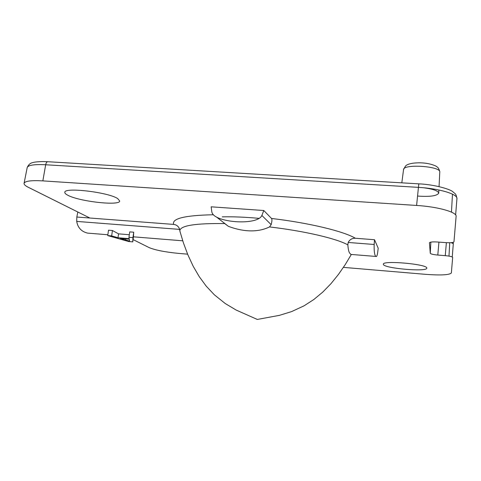 <?xml version="1.0" encoding="UTF-8"?>
<svg xmlns="http://www.w3.org/2000/svg" width="481" height="481" viewBox="0 0 481 481"><rect width="100%" height="100%" fill="white"/><g stroke="black" fill="none" stroke-linecap="round" stroke-linejoin="round"><path stroke-width="0.72" d="M222.258 216.859C233.026 216.6 245.358 217.105 259.247 218.374M180.05 231.758L179.834 230.489C180.856 225.511 195.821 223.208 224.735 223.581L228.313 226.292C240.548 230.982 256.265 233.423 269.498 226.93C304.846 231.066 336.868 238.648 347.853 244.889C348.226 249.916 349.002 252.826 350.18 253.613L350.841 254.419L375.877 256.439C376.623 256.998 377.23 255.621 377.699 252.327L378.21 248.22L374.513 239.718L355.423 238.263C352.104 238.149 349.687 239.55 348.178 242.466L374.17 244.48C373.971 251.262 374.537 255.249 375.877 256.439M417.478 196.044C429.804 196.921 436.88 195.971 438.714 193.212L438.72 193.091C438.089 190.831 433.134 189.063 423.857 187.788M383.387 264.466C384.199 268.386 426.912 272.114 426.791 268.194L426.791 268.067C427.531 264.141 382.371 260.167 383.339 264.195L383.387 264.466M67.556 195.106C78.662 201.449 119.727 206.102 119.727 201.01L117.707 198.593C108.514 192.244 64.009 186.965 64.809 192.322C64.701 193.14 65.614 194.065 67.556 195.106M77.802 212.001L76.84 217.033L76.707 221.41C77.79 227.717 81.421 231.62 87.602 233.117L89.797 233.291M133.435 236.826L133.7 232.203L129.72 231.89L128.956 237.301L132.942 237.626L132.762 241.865L128.68 241.528L107.732 235.582L111.664 235.9L117.995 237.746L129.167 238.66L128.956 237.301M129.323 234.722L118.548 233.856L112.434 230.513L108.508 230.201L107.732 235.582M228.313 226.292L216.715 217.19C213.829 215.71 212.199 213.931 211.82 211.862L211.147 206.818L263.804 210.516L271.512 218.458C272.168 219.318 272.054 221.386 271.164 224.657L269.498 226.93M347.853 244.889L348.178 242.466M133.081 239.586L149.182 247.625C155.375 250.162 165.26 252.092 178.848 253.421L187.602 254.16M343.422 267.37L425.643 274.344C440.903 275.457 449.476 274.988 451.358 272.955L452.663 257.425C452.272 256.68 449.807 256.09 445.262 255.651L437.8 255.062C433.285 254.635 430.778 254.04 430.267 253.271L429.449 242.761C429.984 241.973 432.659 241.721 437.469 242.003L445.64 242.622C450.601 242.911 453.373 242.64 453.974 241.811L456.108 216.378C457.094 212.193 438.029 206.752 416.606 205.453L42.851 180.886C31.259 180.237 25 181.042 24.08 183.297C23.87 184.445 25.265 185.774 28.247 187.271L89.875 218.025L173.635 224.411C175.926 224.627 177.705 225.757 178.986 227.802L179.678 229.395L76.707 221.41M76.84 217.033L89.875 218.025M216.715 217.19C228.619 223.424 258.303 223.99 261.874 215.446L263.804 210.516M374.513 239.718L374.17 244.48M133.7 232.203L132.942 237.626M118.548 233.856L117.995 237.746M125.613 239.977L129.551 241.125L129.251 239.159L120.334 238.432L125.613 239.977L125.769 238.877M112.434 230.513L111.664 235.9M133.465 236.826L132.762 241.865M439.051 186.598L439.79 171.988C440.746 166.161 403.343 163.72 403.553 169.559C406.18 164.526 406.12 165.602 407.088 164.857C409.896 163.438 414.375 162.758 420.538 162.819C426.437 163.011 431.517 164.075 435.774 166.023C437.957 167.538 438.245 167.166 439.784 171.392M452.477 194.174L451.467 212.127M449.741 242.743L448.989 256.108M271.512 218.458C309.536 222.968 343.681 231.319 355.423 238.263M173.635 224.411C171.627 218.548 184.86 215.332 213.336 214.76M456.95 198.443L455.627 214.953L456.944 198.671C457.93 194.15 439.279 188.516 418.284 187.356L45.677 164.761L42.851 180.886M418.771 183.85L47.962 161.73C46.879 161.67 46.116 162.68 45.677 164.761C34.301 164.195 28.145 165.133 27.195 167.562L24.08 183.297M456.944 198.671L456.95 198.539C455.934 193.602 455.723 194.276 452.831 191.751C450.667 189.4 434.776 184.5 418.801 183.85L416.606 205.453M430.844 242.111L430.267 253.271M438.931 242.117L437.8 255.062M446.38 242.671L445.262 255.651M452.248 256.992L453.318 243.711L451.184 242.665M271.164 224.657L261.874 215.446M453.126 242.364L453.318 243.711M179.834 230.958L183.459 242.977L187.849 254.756L193.14 266.167L199.164 276.533L206.211 286.141L214.37 294.823L225.222 303.517L236.171 310.065L257.299 319.444L279.413 315.356L291.636 311.58L304.004 305.85L313.834 299.507L322.835 292.027L331.006 283.622L338.48 274.386L345.226 264.616L351.334 254.455M403.553 169.559L401.821 182.834M182.75 240.813L133.363 236.82M87.602 233.117L107.852 234.752M178.992 227.802L179.834 230.489M438.882 189.989L438.714 193.212M27.195 167.562C28.451 164.706 30.291 163.059 32.72 162.62C34.001 162.091 37.338 161.736 42.719 161.556L47.691 161.712M453.312 243.663L452.242 256.986M129.317 240.578L129.389 240.055"/></g></svg>
